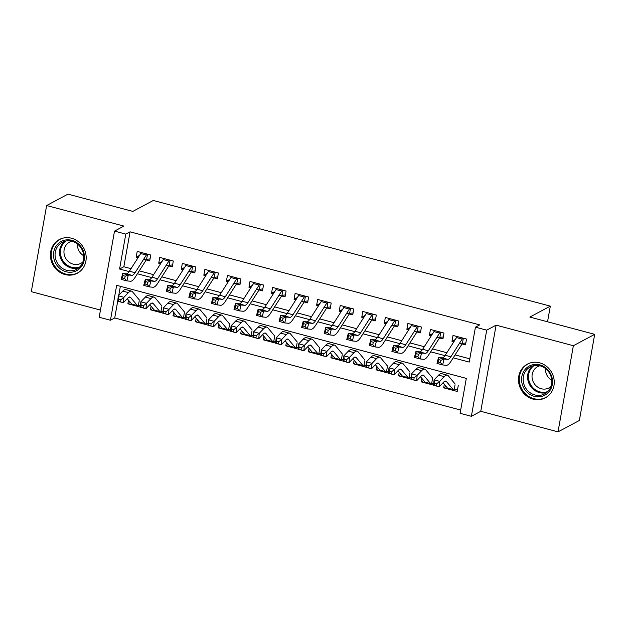 <?xml version="1.0" encoding="UTF-8"?>
<svg xmlns="http://www.w3.org/2000/svg" width="626" height="626" viewBox="0 0 626 626"><rect width="100%" height="100%" fill="white"/><g stroke="black" fill="none" stroke-linecap="round" stroke-linejoin="round"><path stroke-width="0.94" d="M65.065 274.564A19.085 17.536 -118.1 0 0 77.288 273.241A19.085 17.536 -118.1 0 0 85.918 254.5A19.085 17.536 -118.1 0 0 71.528 238.24A19.085 17.536 -118.1 0 0 59.306 239.562A19.085 17.536 -118.1 0 0 50.675 258.311A19.085 17.536 -118.1 0 0 65.065 274.564M533.133 399.145A19.085 17.536 -118.1 0 0 545.356 397.823A19.085 17.536 -118.1 0 0 553.994 379.082A19.085 17.536 -118.1 0 0 539.604 362.822A19.085 17.536 -118.1 0 0 527.382 364.144A19.085 17.536 -118.1 0 0 518.743 382.885A19.085 17.536 -118.1 0 0 533.133 399.145M117.782 300.777L114.714 317.969L110.45 320.246L99.174 317.249L114.519 231.104L125.795 234.101L119.574 269.024L129.175 271.582M547.539 321.78L550.324 306.137L153.315 200.469L132.829 211.4L67.976 194.138L46.645 205.524L31.3 291.669L100.45 310.073M550.324 306.137L529.846 317.069L594.7 334.331L579.355 420.476L558.024 431.862L573.369 345.716L496.105 325.152L486.715 330.16L471.37 416.306L460.094 413.309L466.315 378.386L116.671 285.323L110.45 320.246M496.105 325.152L480.76 411.298L558.024 431.862M480.76 411.298L471.37 416.306M114.714 317.969L460.673 410.046M594.7 334.331L573.369 345.716M143.675 259.227L149.708 260.831L150.741 255.009L137.204 251.409L136.171 257.223L138.033 257.724M166.234 265.228L172.26 266.832L173.3 261.011L159.763 257.411L158.73 263.233L160.592 263.726M188.794 271.23L194.819 272.834L195.86 267.012L182.322 263.413L181.29 269.235L183.152 269.728M211.345 277.232L217.379 278.844L218.411 273.022L204.882 269.415L203.841 275.237L205.711 275.737M233.905 283.242L239.938 284.846L240.971 279.024L227.441 275.424L226.401 281.238L228.263 281.739M256.464 289.243L262.49 290.847L263.53 285.026L249.993 281.426L248.96 287.248L250.823 287.741M279.024 295.245L285.049 296.849L286.09 291.035L272.553 287.428L271.52 293.25L273.382 293.743M301.575 301.255L307.609 302.859L308.641 297.037L295.112 293.43L294.071 299.251L295.941 299.752M324.135 307.256L330.168 308.861L331.201 303.039L317.672 299.439L316.631 305.261L318.493 305.754M346.694 313.258L352.728 314.862L353.76 309.041L340.223 305.441L339.19 311.263L341.053 311.756M369.254 319.26L375.279 320.864L376.32 315.05L362.783 311.443L361.75 317.265L363.612 317.765M391.806 325.27L397.839 326.874L398.879 321.052L385.342 317.445L384.301 323.266L386.172 323.767M414.365 331.271L420.398 332.875L421.431 327.054L407.902 323.454L406.861 329.276L408.723 329.769M436.925 337.273L442.958 338.877L443.99 333.055L430.453 329.456L429.42 335.278L431.283 335.771M446.182 386.508L443.685 387.846L457.215 391.446L458.255 385.624M423.63 380.506L421.126 381.844L433.552 385.147M401.07 374.505L398.566 375.835L411 379.145M378.511 368.495L376.007 369.833L388.441 373.143M355.951 362.493L353.455 363.831L365.881 367.141M333.4 356.491L330.896 357.829L343.322 361.132M310.84 350.49L308.336 351.82L320.77 355.13M288.281 344.48L285.777 345.818L298.211 349.128M265.721 338.478L263.225 339.816L275.651 343.126M243.17 332.476L240.666 333.815L253.092 337.117M220.61 326.475L218.106 327.805L230.54 331.115M198.051 320.465L195.547 321.803L207.981 325.113M175.491 314.463L172.995 315.801L185.421 319.111M152.932 308.462L150.436 309.8L162.862 313.102M120.356 286.301L118.76 295.292M444.319 384.27L443.685 387.846M421.76 378.268L421.126 381.844M399.208 372.259L398.566 375.835M376.649 366.257L376.007 369.833M354.089 360.255L353.455 363.831M331.53 354.253L330.896 357.829M308.97 348.244L308.336 351.82M286.418 342.242L285.777 345.818M263.859 336.24L263.225 339.816M241.3 330.238L240.666 333.815M218.74 324.229L218.106 327.805M196.188 318.227L195.547 321.803M173.629 312.225L172.995 315.801M151.069 306.224L150.436 309.8M128.51 300.214L127.876 303.79L140.31 307.1M453.216 357.829L469.218 362.086L475.439 327.163L479.704 324.886L130.059 231.823L123.838 266.746L131.045 268.664M139.269 270.855L153.597 274.665M161.829 276.856L176.156 280.675M184.388 282.866L198.716 286.677M206.94 288.868L221.275 292.678M229.499 294.869L243.827 298.68M252.059 300.871L266.386 304.69M274.618 306.881L288.946 310.692M297.178 312.883L311.505 316.693M319.73 318.884L334.065 322.703M342.289 324.886L356.617 328.705M364.848 330.896L379.176 334.707M387.408 336.898L401.735 340.708M409.96 342.899L424.295 346.718M432.519 348.901L446.847 352.72M455.079 354.911L469.797 358.823M459.484 343.275L465.509 344.879L466.55 339.065L453.013 335.458L451.98 341.28L453.842 341.78M114.519 231.104L123.901 226.088L46.645 205.524M130.059 231.823L125.795 234.101M475.439 327.163L486.715 330.16M137.407 273.773L151.727 277.584M159.966 279.775L174.286 283.586M182.518 285.777L196.846 289.595M205.078 291.786L219.405 295.597M227.637 297.788L241.957 301.599M250.197 303.79L264.516 307.601M272.748 309.792L287.076 313.61M295.308 315.801L309.635 319.612M317.867 321.803L332.187 325.614M340.427 327.805L354.746 331.616M362.986 333.807L377.306 337.625M385.538 339.816L399.865 343.627M408.097 345.818L422.417 349.629M430.657 351.82L444.976 355.631M123.838 266.746L119.574 269.024M455.29 339.511L451.98 341.28M130.38 302.46L127.876 303.79M432.73 333.509L429.42 335.278M410.171 327.508L406.861 329.276M387.619 321.498L384.301 323.266M365.06 315.496L361.75 317.265M342.5 309.494L339.19 311.263M319.941 303.493L316.631 305.261M297.389 297.483L294.071 299.251M274.83 291.481L271.52 293.25M252.27 285.479L248.96 287.248M229.711 279.478L226.401 281.238M207.159 273.468L203.841 275.237M184.6 267.466L181.29 269.235M162.04 261.465L158.73 263.233M139.481 255.455L136.171 257.223M465.854 342.962L462.943 343.314M462.904 338.095A8.568 2.574 104.9 0 0 462.16 339.089L450.861 356.773A12.238 3.67 -75.1 0 1 447.747 359.371L444.124 359.019L442.645 364.942L446.26 365.302A18.357 5.509 104.9 0 0 450.931 361.398L462.074 343.964M457.262 336.592A8.568 2.574 104.9 0 0 456.518 337.586L445.219 355.271A12.238 3.67 -75.1 0 1 442.105 357.869L438.49 357.516L444.124 359.019L441.025 360.247L438.771 359.645L438.177 362.016L440.438 362.618L441.025 360.247M440.438 362.618L442.645 364.942L437.003 363.44L438.49 357.516L438.771 359.645M462.403 343.478L463.342 338.212M437.003 363.44L438.177 362.016M457.559 389.529L454.132 389.912A8.568 2.574 -75.1 0 1 453.631 389.935A8.568 2.574 -75.1 0 1 453.161 389.615L446.448 381.547A12.238 3.67 104.9 0 0 445.775 381.093A12.238 3.67 104.9 0 0 443.701 382.071L439.186 386.774L433.544 385.272L434.084 379.849L438.599 375.154A18.357 5.509 -75.1 0 1 441.706 373.683L447.347 375.177A18.357 5.509 -75.1 0 1 448.349 375.866L455.071 383.934M434.413 383.175L434.194 385.342L436.447 385.945L436.666 383.777L434.413 383.175L434.084 379.849L439.718 381.351L444.241 376.649A18.357 5.509 -75.1 0 1 447.347 375.177M453.631 389.935L447.989 388.433A8.568 2.574 -75.1 0 1 447.52 388.112L443.052 382.744M454.132 389.912L455.047 384.771M436.666 383.777L439.718 381.351L439.186 386.774L436.447 385.945M434.194 385.342L433.544 385.272M539.847 364.903A16.519 15.173 61.9 0 1 552.281 384.669A16.519 15.173 61.9 0 1 534.252 396.336A16.519 15.173 61.9 0 1 521.826 376.57A16.519 15.173 61.9 0 1 539.847 364.903M534.886 394.943A15.298 14.046 -118.1 0 0 544.683 393.887A15.298 14.046 -118.1 0 0 551.6 378.863A15.298 14.046 -118.1 0 0 540.066 365.842A15.298 14.046 -118.1 0 0 530.277 366.899A15.298 14.046 -118.1 0 0 523.352 381.915A15.298 14.046 -118.1 0 0 534.886 394.943M550.935 386.539A12.043 11.065 61.9 0 1 548.979 387.909A12.043 11.065 61.9 0 1 541.263 388.738A12.043 11.065 61.9 0 1 532.186 378.48A12.043 11.065 61.9 0 1 537.632 366.656A12.043 11.065 61.9 0 1 539.862 365.787M530.089 363.002A18.968 17.418 -118.1 0 0 528.117 363.886A18.968 17.418 -118.1 0 0 519.541 382.509A18.968 17.418 -118.1 0 0 533.837 398.66A18.968 17.418 -118.1 0 0 545.982 397.353A18.968 17.418 -118.1 0 0 547.813 396.211M551.772 380.326A12.043 11.065 61.9 0 1 545.489 368.55M83.563 251.691A16.519 15.173 61.9 0 1 74.165 271.676A16.519 15.173 61.9 0 1 54.392 260.385A16.519 15.173 61.9 0 1 63.789 240.4A16.519 15.173 61.9 0 1 83.563 251.691M55.902 259.837A15.298 14.046 -118.1 0 0 76.607 269.305A15.298 14.046 -118.1 0 0 82.914 251.785A15.298 14.046 -118.1 0 0 62.201 242.317A15.298 14.046 -118.1 0 0 55.902 259.837M83.704 255.744A12.043 11.065 61.9 0 1 78.047 248.694A12.043 11.065 61.9 0 1 77.421 243.976M82.867 261.958A12.043 11.065 61.9 0 1 80.903 263.327A12.043 11.065 61.9 0 1 64.603 255.87A12.043 11.065 61.9 0 1 69.564 242.074A12.043 11.065 61.9 0 1 71.787 241.206M62.013 238.42A18.968 17.418 -118.1 0 0 60.049 239.312A18.968 17.418 -118.1 0 0 52.232 261.034A18.968 17.418 -118.1 0 0 77.914 272.772A18.968 17.418 -118.1 0 0 79.737 271.629M443.294 336.952L440.383 337.304M440.344 332.085A8.568 2.574 104.9 0 0 439.601 333.087L428.301 350.771A12.238 3.67 -75.1 0 1 425.187 353.369L421.572 353.009L420.085 358.941L423.7 359.301A18.357 5.509 104.9 0 0 428.372 355.396L439.515 337.962M434.71 330.591A8.568 2.574 104.9 0 0 433.959 331.584L422.66 349.269A12.238 3.67 -75.1 0 1 419.545 351.867L415.93 351.507L421.572 353.009L418.473 354.246L416.212 353.643L415.617 356.014L417.878 356.617L418.473 354.246M417.878 356.617L420.085 358.941L414.443 357.438L415.93 351.507L416.212 353.643M439.843 337.477L440.782 332.203M414.443 357.438L415.617 356.014M420.742 330.951L417.824 331.303M417.785 326.083A8.568 2.574 104.9 0 0 417.041 327.085L405.742 344.762A12.238 3.67 -75.1 0 1 402.628 347.367L399.012 347.007L397.526 352.939L401.141 353.291A18.357 5.509 104.9 0 0 405.812 349.394L416.955 331.96M412.151 324.581A8.568 2.574 104.9 0 0 411.407 325.583L400.1 343.267A12.238 3.67 -75.1 0 1 396.986 345.865L393.371 345.505L399.012 347.007L395.914 348.244L393.66 347.641L393.065 350.012L395.319 350.615L395.914 348.244M395.319 350.615L397.526 352.939L391.892 351.436L393.371 345.505L393.66 347.641M417.292 331.467L418.231 326.201M391.892 351.436L393.065 350.012M398.183 324.949L395.272 325.301M395.233 320.082A8.568 2.574 104.9 0 0 394.49 321.075L383.182 338.76A12.238 3.67 -75.1 0 1 380.068 341.358L376.453 341.006L374.966 346.929L378.589 347.289A18.357 5.509 104.9 0 0 383.253 343.384L394.396 325.958M389.591 318.579A8.568 2.574 104.9 0 0 388.848 319.581L377.548 337.257A12.238 3.67 -75.1 0 1 374.434 339.863L370.819 339.503L376.453 341.006L373.354 342.234L371.101 341.639L370.506 344.01L372.76 344.605L373.354 342.234M372.76 344.605L374.966 346.929L369.332 345.435L370.819 339.503L371.101 341.639M394.732 325.465L395.671 320.199M369.332 345.435L370.506 344.01M375.623 318.947L372.713 319.299M372.673 314.08A8.568 2.574 104.9 0 0 371.93 315.074L360.623 332.758A12.238 3.67 -75.1 0 1 357.516 335.356L353.893 334.996L352.415 340.927L356.03 341.287A18.357 5.509 104.9 0 0 360.701 337.383L371.844 319.949M367.032 312.577A8.568 2.574 104.9 0 0 366.288 313.571L354.989 331.256A12.238 3.67 -75.1 0 1 351.875 333.854L348.259 333.501L353.893 334.996L350.795 336.232L348.541 335.63L347.946 338.001L350.2 338.603L350.795 336.232M350.2 338.603L352.415 340.927L346.773 339.425L348.259 333.501L348.541 335.63M372.173 319.463L373.112 314.197M346.773 339.425L347.946 338.001M433.701 383.675L431.572 383.91A8.568 2.574 -75.1 0 1 431.071 383.926A8.568 2.574 -75.1 0 1 430.602 383.613L423.888 375.545A12.238 3.67 104.9 0 0 423.215 375.091A12.238 3.67 104.9 0 0 421.142 376.07L416.626 380.772L410.985 379.27L411.525 373.847L416.04 369.144A18.357 5.509 -75.1 0 1 419.154 367.673L424.788 369.176A18.357 5.509 -75.1 0 1 425.797 369.864L432.511 377.924M411.853 377.173L411.634 379.34L413.896 379.943L414.107 377.775L411.853 377.173L411.525 373.847L417.159 375.35L421.681 370.647A18.357 5.509 -75.1 0 1 424.788 369.176M431.071 383.926L425.43 382.431A8.568 2.574 -75.1 0 1 424.96 382.11L420.492 376.742M431.572 383.91L432.488 378.769M414.107 377.775L417.159 375.35L416.626 380.772L413.896 379.943M411.634 379.34L410.985 379.27M411.141 377.674L409.021 377.901A8.568 2.574 -75.1 0 1 408.512 377.924A8.568 2.574 -75.1 0 1 408.042 377.603L401.329 369.543A12.238 3.67 104.9 0 0 400.656 369.09A12.238 3.67 104.9 0 0 398.582 370.068L394.067 374.763L388.425 373.268L388.965 367.845L393.48 363.143A18.357 5.509 -75.1 0 1 396.594 361.671L402.228 363.174A18.357 5.509 -75.1 0 1 403.238 363.855L409.952 371.922M389.294 371.171L389.082 373.339L391.336 373.941L391.547 371.774L389.294 371.171L388.965 367.845L394.607 369.34L399.122 364.645A18.357 5.509 -75.1 0 1 402.228 363.174M408.512 377.924L402.87 376.422A8.568 2.574 -75.1 0 1 402.401 376.109L397.94 370.741M409.021 377.901L409.936 372.767M391.547 371.774L394.607 369.34L394.067 374.763L391.336 373.941M389.082 373.339L388.425 373.268M388.589 371.672L386.461 371.899A8.568 2.574 -75.1 0 1 385.952 371.922A8.568 2.574 -75.1 0 1 385.483 371.601L378.769 363.534A12.238 3.67 104.9 0 0 378.104 363.08A12.238 3.67 104.9 0 0 376.03 364.058L371.508 368.761L365.874 367.259L366.406 361.836L370.928 357.141A18.357 5.509 -75.1 0 1 374.035 355.67L379.677 357.172A18.357 5.509 -75.1 0 1 380.678 357.853L387.392 365.92M366.734 365.169L366.523 367.337L368.777 367.931L368.996 365.764L366.734 365.169L366.406 361.836L372.047 363.338L376.562 358.643A18.357 5.509 -75.1 0 1 379.677 357.172M385.952 371.922L380.318 370.42A8.568 2.574 -75.1 0 1 379.849 370.099L375.381 364.739M386.461 371.899L387.377 366.766M368.996 365.764L372.047 363.338L371.508 368.761L368.777 367.931M366.523 367.337L365.874 367.259M366.03 365.67L363.902 365.897A8.568 2.574 -75.1 0 1 363.401 365.92A8.568 2.574 -75.1 0 1 362.931 365.6L356.21 357.532A12.238 3.67 104.9 0 0 355.545 357.078A12.238 3.67 104.9 0 0 353.471 358.056L348.956 362.759L343.314 361.257L343.846 355.834L348.369 351.131A18.357 5.509 -75.1 0 1 351.476 349.668L357.117 351.163A18.357 5.509 -75.1 0 1 358.119 351.851L364.841 359.911M344.183 359.16L343.964 361.327L346.217 361.93L346.436 359.762L344.183 359.16L343.846 355.834L349.488 357.336L354.011 352.634A18.357 5.509 -75.1 0 1 357.117 351.163M363.401 365.92L357.759 364.418A8.568 2.574 -75.1 0 1 357.29 364.097L352.821 358.729M363.902 365.897L364.817 360.756M346.436 359.762L349.488 357.336L348.956 362.759L346.217 361.93M343.964 361.327L343.314 361.257M353.064 312.937L350.153 313.29M350.114 308.07A8.568 2.574 104.9 0 0 349.371 309.072L338.071 326.756A12.238 3.67 -75.1 0 1 334.957 329.354L331.342 328.994L329.855 334.926L333.47 335.286A18.357 5.509 104.9 0 0 338.142 331.381L349.285 313.947M344.48 306.576A8.568 2.574 104.9 0 0 343.729 307.569L332.429 325.254A12.238 3.67 -75.1 0 1 329.315 327.852L325.7 327.492L331.342 328.994L328.243 330.231L325.982 329.628L325.387 331.999L327.648 332.602L328.243 330.231M327.648 332.602L329.855 334.926L324.213 333.423L325.7 327.492L325.982 329.628M349.613 313.454L350.552 308.188M324.213 333.423L325.387 331.999M343.471 359.66L341.342 359.887A8.568 2.574 -75.1 0 1 340.841 359.911A8.568 2.574 -75.1 0 1 340.372 359.598L333.658 351.53A12.238 3.67 104.9 0 0 332.985 351.076A12.238 3.67 104.9 0 0 330.911 352.055L326.396 356.757L320.755 355.255L321.295 349.832L325.81 345.129A18.357 5.509 -75.1 0 1 328.924 343.658L334.558 345.161A18.357 5.509 -75.1 0 1 335.567 345.842L342.281 353.909M321.623 353.158L321.404 355.325L323.665 355.928L323.877 353.76L321.623 353.158L321.295 349.832L326.928 351.335L331.451 346.632A18.357 5.509 -75.1 0 1 334.558 345.161M340.841 359.911L335.2 358.416A8.568 2.574 -75.1 0 1 334.73 358.095L330.262 352.728M341.342 359.887L342.258 354.754M323.877 353.76L326.928 351.335L326.396 356.757L323.665 355.928M321.404 355.325L320.755 355.255M330.512 306.936L327.594 307.288M327.555 302.068A8.568 2.574 104.9 0 0 326.811 303.07L315.512 320.747A12.238 3.67 -75.1 0 1 312.397 323.352L308.782 322.993L307.296 328.924L310.911 329.276A18.357 5.509 104.9 0 0 315.582 325.379L326.725 307.945M321.92 300.566A8.568 2.574 104.9 0 0 321.177 301.568L309.87 319.244A12.238 3.67 -75.1 0 1 306.756 321.85L303.14 321.49L308.782 322.993L305.684 324.229L303.43 323.626L302.835 325.997L305.089 326.6L305.684 324.229M305.089 326.6L307.296 328.924L301.654 327.421L303.14 321.49L303.43 323.626M327.062 307.452L328.001 302.186M301.654 327.421L302.835 325.997M320.911 353.659L318.79 353.886A8.568 2.574 -75.1 0 1 318.282 353.909A8.568 2.574 -75.1 0 1 317.812 353.588L311.099 345.529A12.238 3.67 104.9 0 0 310.426 345.067A12.238 3.67 104.9 0 0 308.352 346.053L303.837 350.748L298.195 349.253L298.735 343.83L303.25 339.128A18.357 5.509 -75.1 0 1 306.364 337.657L311.998 339.159A18.357 5.509 -75.1 0 1 313.008 339.84L319.722 347.907M299.064 347.156L298.852 349.324L301.106 349.926L301.317 347.751L299.064 347.156L298.735 343.83L304.377 345.325L308.892 340.63A18.357 5.509 -75.1 0 1 311.998 339.159M318.282 353.909L312.64 352.407A8.568 2.574 -75.1 0 1 312.171 352.094L307.71 346.726M318.79 353.886L319.706 348.752M301.317 347.751L304.377 345.325L303.837 350.748L301.106 349.926M298.852 349.324L298.195 349.253M307.953 300.934L305.034 301.286M305.003 296.067A8.568 2.574 104.9 0 0 304.252 297.06L292.952 314.745A12.238 3.67 -75.1 0 1 289.838 317.343L286.223 316.991L284.736 322.914L288.359 323.274A18.357 5.509 104.9 0 0 293.023 319.37L304.166 301.943M299.361 294.564A8.568 2.574 104.9 0 0 298.618 295.558L287.318 313.243A12.238 3.67 -75.1 0 1 284.204 315.848L280.581 315.488L286.223 316.991L283.124 318.219L280.871 317.625L280.276 319.996L282.529 320.59L283.124 318.219M282.529 320.59L284.736 322.914L279.102 321.412L280.581 315.488L280.871 317.625M304.502 301.45L305.441 296.184M279.102 321.412L280.276 319.996M298.359 347.657L296.231 347.884A8.568 2.574 -75.1 0 1 295.722 347.907A8.568 2.574 -75.1 0 1 295.253 347.587L288.539 339.519A12.238 3.67 104.9 0 0 287.874 339.065A12.238 3.67 104.9 0 0 285.8 340.043L281.277 344.746L275.643 343.244L276.176 337.821L280.698 333.126A18.357 5.509 -75.1 0 1 283.805 331.655L289.447 333.157A18.357 5.509 -75.1 0 1 290.448 333.838L297.162 341.906M276.504 341.147L276.293 343.322L278.547 343.917L278.766 341.749L276.504 341.147L276.176 337.821L281.817 339.323L286.332 334.628A18.357 5.509 -75.1 0 1 289.447 333.157M295.722 347.907L290.088 346.405A8.568 2.574 -75.1 0 1 289.619 346.084L285.151 340.724M296.231 347.884L297.147 342.751M278.766 341.749L281.817 339.323L281.277 344.746L278.547 343.917M276.293 343.322L275.643 343.244M285.393 294.932L282.483 295.284M282.443 290.065A8.568 2.574 104.9 0 0 281.7 291.059L270.393 308.743A12.238 3.67 -75.1 0 1 267.286 311.341L263.663 310.981L262.184 316.912L265.8 317.272A18.357 5.509 104.9 0 0 270.471 313.368L281.606 295.934M276.802 288.563A8.568 2.574 104.9 0 0 276.058 289.556L264.759 307.241A12.238 3.67 -75.1 0 1 261.645 309.839L258.029 309.487L263.663 310.981L260.565 312.217L258.311 311.615L257.716 313.986L259.97 314.588L260.565 312.217M259.97 314.588L262.184 316.912L256.543 315.41L258.029 309.487L258.311 311.615M281.943 295.449L282.882 290.174M256.543 315.41L257.716 313.986M275.8 341.647L273.672 341.882A8.568 2.574 -75.1 0 1 273.163 341.906A8.568 2.574 -75.1 0 1 272.701 341.585L265.98 333.517A12.238 3.67 104.9 0 0 265.314 333.063A12.238 3.67 104.9 0 0 263.241 334.041L258.726 338.744L253.084 337.242L253.616 331.819L258.139 327.116A18.357 5.509 -75.1 0 1 261.245 325.653L266.887 327.148A18.357 5.509 -75.1 0 1 267.889 327.836L274.603 335.896M253.953 335.145L253.733 337.312L255.987 337.915L256.206 335.747L253.953 335.145L253.616 331.819L259.258 333.322L263.773 328.619A18.357 5.509 -75.1 0 1 266.887 327.148M273.163 341.906L267.529 340.403A8.568 2.574 -75.1 0 1 267.059 340.082L262.591 334.714M273.672 341.882L274.587 336.741M256.206 335.747L259.258 333.322L258.726 338.744L255.987 337.915M253.733 337.312L253.084 337.242M262.834 288.922L259.923 289.275M259.884 284.055A8.568 2.574 104.9 0 0 259.141 285.057L247.841 302.734A12.238 3.67 -75.1 0 1 244.727 305.339L241.112 304.979L239.625 310.911L243.24 311.263A18.357 5.509 104.9 0 0 247.912 307.366L259.054 289.932M254.242 282.553A8.568 2.574 104.9 0 0 253.499 283.555L242.199 301.239A12.238 3.67 -75.1 0 1 239.085 303.837L235.47 303.477L241.112 304.979L238.013 306.216L235.752 305.613L235.157 307.984L237.418 308.587L238.013 306.216M237.418 308.587L239.625 310.911L233.983 309.408L235.47 303.477L235.752 305.613M259.383 289.439L260.322 284.173M233.983 309.408L235.157 307.984M253.24 335.646L251.112 335.872A8.568 2.574 -75.1 0 1 250.611 335.896A8.568 2.574 -75.1 0 1 250.142 335.583L243.428 327.515A12.238 3.67 104.9 0 0 242.755 327.062A12.238 3.67 104.9 0 0 240.681 328.04L236.166 332.742L230.525 331.24L231.064 325.817L235.579 321.115A18.357 5.509 -75.1 0 1 238.686 319.643L244.328 321.146A18.357 5.509 -75.1 0 1 245.337 321.827L252.051 329.894M231.393 329.143L231.174 331.31L233.435 331.913L233.647 329.745L231.393 329.143L231.064 325.817L236.698 327.32L241.221 322.617A18.357 5.509 -75.1 0 1 244.328 321.146M250.611 335.896L244.969 334.401A8.568 2.574 -75.1 0 1 244.5 334.081L240.032 328.713M251.112 335.872L252.028 330.739M233.647 329.745L236.698 327.32L236.166 332.742L233.435 331.913M231.174 331.31L230.525 331.24M240.274 282.921L237.364 283.273M237.324 278.054A8.568 2.574 104.9 0 0 236.581 279.047L225.282 296.732A12.238 3.67 -75.1 0 1 222.167 299.338L218.552 298.978L217.065 304.909L220.681 305.261A18.357 5.509 104.9 0 0 225.352 301.364L236.495 283.93M231.69 276.551A8.568 2.574 104.9 0 0 230.939 277.553L219.64 295.229A12.238 3.67 -75.1 0 1 216.526 297.835L212.91 297.475L218.552 298.978L215.454 300.206L213.2 299.611L212.605 301.982L214.859 302.585L215.454 300.206M214.859 302.585L217.065 304.909L211.424 303.407L212.91 297.475L213.2 299.611M236.831 283.437L237.77 278.171M211.424 303.407L212.605 301.982M230.681 329.644L228.56 329.871A8.568 2.574 -75.1 0 1 228.052 329.894A8.568 2.574 -75.1 0 1 227.582 329.573L220.868 321.514A12.238 3.67 104.9 0 0 220.195 321.052A12.238 3.67 104.9 0 0 218.122 322.038L213.607 326.733L207.965 325.23L208.505 319.816L213.02 315.113A18.357 5.509 -75.1 0 1 216.134 313.642L221.768 315.144A18.357 5.509 -75.1 0 1 222.778 315.825L229.492 323.892M208.834 323.141L208.622 325.309L210.876 325.911L211.087 323.736L208.834 323.141L208.505 319.816L214.147 321.31L218.662 316.615A18.357 5.509 -75.1 0 1 221.768 315.144M228.052 329.894L222.41 328.392A8.568 2.574 -75.1 0 1 221.94 328.079L217.472 322.711M228.56 329.871L229.476 324.738M211.087 323.736L214.147 321.31L213.607 326.733L210.876 325.911M208.622 325.309L207.965 325.23M217.723 276.919L214.804 277.271M214.773 272.052A8.568 2.574 104.9 0 0 214.022 273.046L202.722 290.73A12.238 3.67 -75.1 0 1 199.608 293.328L195.993 292.976L194.506 298.899L198.129 299.259A18.357 5.509 104.9 0 0 202.793 295.355L213.935 277.928M209.131 270.549A8.568 2.574 104.9 0 0 208.388 271.543L197.08 289.228A12.238 3.67 -75.1 0 1 193.974 291.833L190.351 291.473L195.993 292.976L192.894 294.204L190.64 293.602L190.046 295.981L192.299 296.575L192.894 294.204M192.299 296.575L194.506 298.899L188.872 297.397L190.351 291.473L190.64 293.602M214.272 277.435L215.211 272.169M188.872 297.397L190.046 295.981M208.122 323.642L206.001 323.869A8.568 2.574 -75.1 0 1 205.492 323.892A8.568 2.574 -75.1 0 1 205.023 323.572L198.309 315.504A12.238 3.67 104.9 0 0 197.644 315.05A12.238 3.67 104.9 0 0 195.57 316.028L191.047 320.731L185.413 319.229L185.945 313.806L190.46 309.111A18.357 5.509 -75.1 0 1 193.575 307.64L199.217 309.142A18.357 5.509 -75.1 0 1 200.218 309.823L206.932 317.891M186.274 317.132L186.063 319.307L188.316 319.902L188.528 317.734L186.274 317.132L185.945 313.806L191.587 315.308L196.102 310.606A18.357 5.509 -75.1 0 1 199.217 309.142M205.492 323.892L199.851 322.39A8.568 2.574 -75.1 0 1 199.389 322.069L194.921 316.709M206.001 323.869L206.916 318.736M188.528 317.734L191.587 315.308L191.047 320.731L188.316 319.902M186.063 319.307L185.413 319.229M195.163 270.917L192.252 271.261M192.213 266.042A8.568 2.574 104.9 0 0 191.47 267.044L180.163 284.728A12.238 3.67 -75.1 0 1 177.056 287.326L173.433 286.966L171.954 292.898L175.57 293.258A18.357 5.509 104.9 0 0 180.241 289.353L191.376 271.919M186.571 264.548A8.568 2.574 104.9 0 0 185.828 265.541L174.529 283.226A12.238 3.67 -75.1 0 1 171.414 285.824L167.799 285.472L173.433 286.966L170.335 288.203L168.081 287.6L167.486 289.971L169.74 290.574L170.335 288.203M169.74 290.574L171.954 292.898L166.313 291.395L167.799 285.472L168.081 287.6M191.713 271.434L192.651 266.16M166.313 291.395L167.486 289.971M185.57 317.632L183.441 317.867A8.568 2.574 -75.1 0 1 182.933 317.891A8.568 2.574 -75.1 0 1 182.471 317.57L175.749 309.502A12.238 3.67 104.9 0 0 175.084 309.048A12.238 3.67 104.9 0 0 173.011 310.026L168.488 314.729L162.854 313.227L163.386 307.804L167.909 303.101A18.357 5.509 -75.1 0 1 171.015 301.638L176.657 303.133A18.357 5.509 -75.1 0 1 177.659 303.821L184.373 311.881M163.715 311.13L163.503 313.297L165.757 313.9L165.976 311.732L163.715 311.13L163.386 307.804L169.028 309.307L173.543 304.604A18.357 5.509 -75.1 0 1 176.657 303.133M182.933 317.891L177.299 316.388A8.568 2.574 -75.1 0 1 176.829 316.067L172.361 310.699M183.441 317.867L184.357 312.726M165.976 311.732L169.028 309.307L168.488 314.729L165.757 313.9M163.503 313.297L162.854 313.227M172.604 264.908L169.693 265.26M169.654 260.04A8.568 2.574 104.9 0 0 168.91 261.042L157.611 278.719A12.238 3.67 -75.1 0 1 154.497 281.324L150.882 280.964L149.395 286.896L153.01 287.248A18.357 5.509 104.9 0 0 157.682 283.351L168.824 265.917M164.012 258.538A8.568 2.574 104.9 0 0 163.269 259.54L151.969 277.224A12.238 3.67 -75.1 0 1 148.855 279.822L145.24 279.462L150.882 280.964L147.783 282.201L145.522 281.598L144.927 283.969L147.188 284.572L147.783 282.201M147.188 284.572L149.395 286.896L143.753 285.393L145.24 279.462L145.522 281.598M169.153 265.424L170.092 260.158M143.753 285.393L144.927 283.969M163.01 311.631L160.882 311.858A8.568 2.574 -75.1 0 1 160.381 311.881A8.568 2.574 -75.1 0 1 159.912 311.568L153.198 303.5A12.238 3.67 104.9 0 0 152.525 303.047A12.238 3.67 104.9 0 0 150.451 304.025L145.936 308.72L140.294 307.225L140.834 301.802L145.349 297.1A18.357 5.509 -75.1 0 1 148.456 295.628L154.098 297.131A18.357 5.509 -75.1 0 1 155.099 297.812L161.821 305.879M141.163 305.128L140.944 307.296L143.205 307.898L143.417 305.731L141.163 305.128L140.834 301.802L146.468 303.305L150.991 298.602A18.357 5.509 -75.1 0 1 154.098 297.131M160.381 311.881L154.739 310.379A8.568 2.574 -75.1 0 1 154.27 310.066L149.802 304.698M160.882 311.858L161.798 306.724M143.417 305.731L146.468 303.305L145.936 308.72L143.205 307.898M140.944 307.296L140.294 307.225M150.044 258.906L147.133 259.258M147.094 254.039A8.568 2.574 104.9 0 0 146.351 255.032L135.052 272.717A12.238 3.67 -75.1 0 1 131.937 275.323L128.322 274.963L126.835 280.886L130.451 281.246A18.357 5.509 104.9 0 0 135.122 277.349L146.265 259.915M141.46 252.536A8.568 2.574 104.9 0 0 140.709 253.538L129.41 271.214A12.238 3.67 -75.1 0 1 126.296 273.82L122.68 273.46L128.322 274.963L125.223 276.191L122.962 275.596L122.375 277.967L124.629 278.562L125.223 276.191M124.629 278.562L126.835 280.886L121.194 279.392L122.68 273.46L122.962 275.596M146.601 259.422L147.533 254.156M121.194 279.392L122.375 277.967M140.451 305.629L138.33 305.856A8.568 2.574 -75.1 0 1 137.822 305.879A8.568 2.574 -75.1 0 1 137.352 305.558L130.638 297.499A12.238 3.67 104.9 0 0 129.965 297.037A12.238 3.67 104.9 0 0 127.892 298.023L123.377 302.718L117.735 301.216L118.275 295.793L122.79 291.098A18.357 5.509 -75.1 0 1 125.904 289.627L131.538 291.129A18.357 5.509 -75.1 0 1 132.548 291.81L139.262 299.877M118.604 299.126L118.384 301.294L120.646 301.896L120.857 299.721L118.604 299.126L118.275 295.793L123.917 297.295L128.432 292.6A18.357 5.509 -75.1 0 1 131.538 291.129M137.822 305.879L132.18 304.377A8.568 2.574 -75.1 0 1 131.71 304.056L127.242 298.696M138.33 305.856L139.238 300.723M120.857 299.721L123.917 297.295L123.377 302.718L120.646 301.896M118.384 301.294L117.735 301.216M450.861 356.773L445.219 355.271M447.747 359.371L442.105 357.869M462.16 339.089L456.518 337.586M444.969 381.156L446.448 381.547M438.599 375.154L444.241 376.649M447.52 388.112L453.161 389.615M546.788 392.479A15.298 14.046 61.9 0 1 539.33 392.572A15.298 14.046 61.9 0 1 528.078 380.882A15.298 14.046 61.9 0 1 532.616 365.928M534.009 365.592A14.797 13.592 -118.1 0 0 528.853 380.123A14.797 13.592 -118.1 0 0 539.839 391.868A14.797 13.592 -118.1 0 0 547.844 391.508M78.712 267.897A15.298 14.046 61.9 0 1 60.346 257.466A15.298 14.046 61.9 0 1 64.541 241.354M65.941 241.01A14.797 13.592 -118.1 0 0 61.215 257.106A14.797 13.592 -118.1 0 0 79.776 266.926M428.301 350.771L422.66 349.269M425.187 353.369L419.545 351.867M439.601 333.087L433.959 331.584M405.742 344.762L400.1 343.267M402.628 347.367L396.986 345.865M417.041 327.085L411.407 325.583M383.182 338.76L377.548 337.257M380.068 341.358L374.434 339.863M394.49 321.075L388.848 319.581M360.623 332.758L354.989 331.256M357.516 335.356L351.875 333.854M371.93 315.074L366.288 313.571M422.409 375.154L423.888 375.545M416.04 369.144L421.681 370.647M424.96 382.11L430.602 383.613M399.85 369.144L401.329 369.543M393.48 363.143L399.122 364.645M402.401 376.109L408.042 377.603M377.29 363.143L378.769 363.534M370.928 357.141L376.562 358.643M379.849 370.099L385.483 371.601M354.739 357.141L356.21 357.532M348.369 351.131L354.011 352.634M357.29 364.097L362.931 365.6M338.071 326.756L332.429 325.254M334.957 329.354L329.315 327.852M349.371 309.072L343.729 307.569M332.179 351.139L333.658 351.53M325.81 345.129L331.451 346.632M334.73 358.095L340.372 359.598M315.512 320.747L309.87 319.244M312.397 323.352L306.756 321.85M326.811 303.07L321.177 301.568M309.62 345.129L311.099 345.529M303.25 339.128L308.892 340.63M312.171 352.094L317.812 353.588M292.952 314.745L287.318 313.243M289.838 317.343L284.204 315.848M304.252 297.06L298.618 295.558M287.06 339.128L288.539 339.519M280.698 333.126L286.332 334.628M289.619 346.084L295.253 347.587M270.393 308.743L264.759 307.241M267.286 311.341L261.645 309.839M281.7 291.059L276.058 289.556M264.508 333.126L265.98 333.517M258.139 327.116L263.773 328.619M267.059 340.082L272.701 341.585M247.841 302.734L242.199 301.239M244.727 305.339L239.085 303.837M259.141 285.057L253.499 283.555M241.949 327.124L243.428 327.515M235.579 321.115L241.221 322.617M244.5 334.081L250.142 335.583M225.282 296.732L219.64 295.229M222.167 299.338L216.526 297.835M236.581 279.047L230.939 277.553M219.39 321.115L220.868 321.514M213.02 315.113L218.662 316.615M221.94 328.079L227.582 329.573M202.722 290.73L197.08 289.228M199.608 293.328L193.974 291.833M214.022 273.046L208.388 271.543M196.83 315.113L198.309 315.504M190.46 309.111L196.102 310.606M199.389 322.069L205.023 323.572M180.163 284.728L174.529 283.226M177.056 287.326L171.414 285.824M191.47 267.044L185.828 265.541M174.278 309.111L175.749 309.502M167.909 303.101L173.543 304.604M176.829 316.067L182.471 317.57M157.611 278.719L151.969 277.224M154.497 281.324L148.855 279.822M168.91 261.042L163.269 259.54M151.719 303.109L153.198 303.5M145.349 297.1L150.991 298.602M154.27 310.066L159.912 311.568M135.052 272.717L129.41 271.214M131.937 275.323L126.296 273.82M146.351 255.032L140.709 253.538M129.159 297.1L130.638 297.499M122.79 291.098L128.432 292.6M131.71 304.056L137.352 305.558M528.117 363.886L529.189 363.323M545.982 397.353L547.046 396.782M60.049 239.312L61.113 238.741M77.914 272.772L78.978 272.2"/></g></svg>
